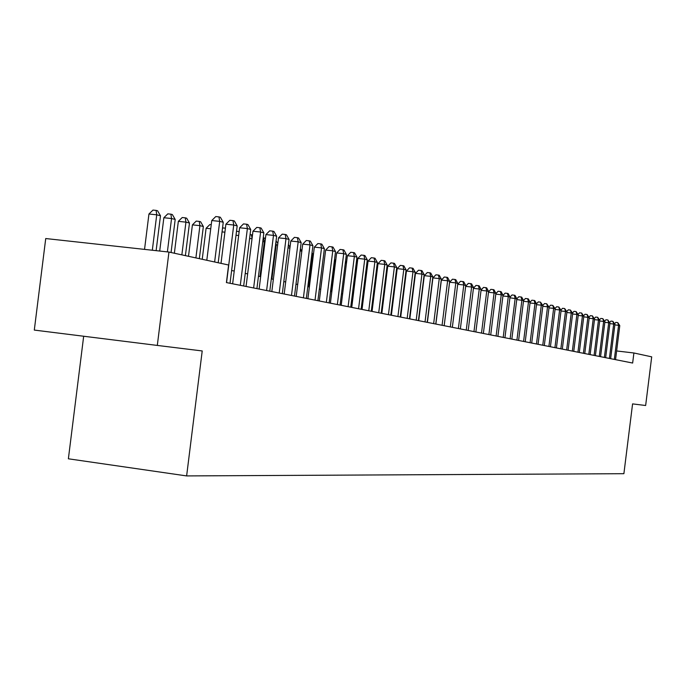 <?xml version="1.0" encoding="UTF-8"?>
<svg xmlns="http://www.w3.org/2000/svg" width="686" height="686" viewBox="0 0 686 686"><rect width="100%" height="100%" fill="white"/><g stroke="black" fill="none" stroke-linecap="round" stroke-linejoin="round"><path stroke-width="1.03" d="M83.675 336.234L68.377 458.797L186.626 475.921L623.891 473.692L632.578 403.891L645.646 405.503L651.7 356.849L633.898 352.981L616.628 350.958M34.3 330.077L45.73 238.539L168.953 252.062L157.308 345.427L34.3 330.077M168.953 252.062L228.601 265.01L226.414 282.572L632.646 363.04L633.898 352.981M186.626 475.921L202.216 350.949L157.308 345.427M402.013 306.616L401.55 306.522M392.709 304.644L392.152 304.533M383.174 302.629L382.514 302.483M373.407 300.554L372.635 300.391M363.4 298.436L362.508 298.247M353.136 296.258L352.132 296.043M342.614 294.028L341.482 293.788M331.818 291.739L330.549 291.473M320.739 289.398L319.333 289.098M309.36 286.98L307.808 286.654M297.681 284.51L295.975 284.15M285.685 281.963L283.815 281.569M273.354 279.348L271.313 278.919M260.68 276.664L258.459 276.192M247.637 273.903L245.236 273.388M234.226 271.056L231.619 270.507M214.632 261.975L219.7 221.364L223.25 222.29L218.199 262.747M206.803 260.277L211.76 220.54L219.7 221.364L218.945 216.896L220.369 217.273L223.25 222.29M211.76 220.54L215.773 216.562L218.945 216.896M156.125 250.656L160.481 215.756L156.734 214.812L148.948 214.006L144.54 249.378M148.948 214.006L152.969 210.079L156.082 210.396L156.734 214.812L152.318 250.236M156.082 210.396L157.583 210.782L160.481 215.756M226.56 282.606L233.737 225.025L237.185 225.917L230.024 283.292M221.012 263.364L225.9 224.202L233.737 225.025L232.974 220.609L234.355 220.978L237.185 225.917M225.9 224.202L229.844 220.283L232.974 220.609M240.289 285.325L247.372 228.575L250.716 229.45L243.667 285.993M232.631 283.807L239.628 227.761L247.372 228.575L246.6 224.219L247.938 224.579L250.716 229.45M239.628 227.761L243.504 223.902L246.6 224.219M253.631 287.966L260.611 232.031L263.861 232.871L256.916 288.617M246.068 286.474L252.963 231.225L260.611 232.031L259.831 227.735L261.134 228.078L263.861 232.871M252.963 231.225L256.778 227.409L259.831 227.735M266.605 290.538L273.482 235.384L276.647 236.207L269.787 291.164M259.128 289.055L265.919 234.586L273.482 235.384L272.694 231.139L273.963 231.474L276.647 236.207M265.919 234.586L269.675 230.822L272.694 231.139M171.054 252.517L175.187 219.443L171.551 218.534L163.86 217.728L159.701 251.042M163.86 217.728L167.813 213.852L170.883 214.169L171.551 218.534L167.384 251.891M170.883 214.169L172.34 214.547L175.187 219.443M185.4 255.629L189.473 223.027L185.94 222.144L178.343 221.346L174.364 253.237M178.343 221.346L182.227 217.522L185.263 217.839L185.94 222.144L181.859 254.858M185.263 217.839L186.678 218.199L189.473 223.027M199.343 258.656L203.356 226.517L199.918 225.651L192.414 224.862L188.496 256.298M192.414 224.862L196.239 221.089L199.232 221.406L199.918 225.651L195.896 257.91M199.232 221.406L200.612 221.758L203.356 226.517M210.739 228.772L206.1 228.284L202.233 259.282M206.1 228.284L209.856 224.562L211.245 224.708M279.211 293.033L285.993 238.642L289.072 239.448L282.315 293.651M271.827 291.576L278.525 237.853L285.993 238.642L285.205 234.458L286.431 234.784L289.072 239.448M278.525 237.853L282.22 234.14L285.205 234.458M222.47 228.567L223.104 227.932L225.402 228.181M224.905 232.185L222.05 231.885M291.481 295.46L298.17 241.815L301.154 242.595L294.491 296.06M284.184 294.02L290.787 241.035L298.17 241.815L297.364 237.682L298.564 237.999L301.154 242.595M290.787 241.035L294.414 237.373L297.364 237.682M236.516 231.276L239.148 231.585M238.659 235.512L236.018 235.229M239.045 232.425L238.891 231.525M303.409 297.827L310.012 244.902L312.919 245.665L306.35 298.41M296.198 296.395L302.715 244.13L310.012 244.902L309.206 240.82L310.372 241.129L312.919 245.665M302.715 244.13L306.29 240.512L309.206 240.82M250.073 234.578L252.491 234.998M252.019 238.745L249.584 238.479M252.062 238.436L251.402 234.715M315.028 300.125L321.537 247.903L324.375 248.649L317.884 300.691M307.903 298.719L314.334 247.14L321.537 247.903L320.731 243.873L321.863 244.173L324.375 248.649M314.334 247.14L317.85 243.573L320.731 243.873M265.002 241.987L264.307 241.815L259.977 276.518M263.252 237.785L264.779 238.128L265.353 239.14M263.578 237.828L264.307 241.815L262.772 241.644M326.339 302.372L332.77 250.836L335.523 251.556L329.126 302.92M319.29 300.974L325.636 250.073L332.77 250.836L331.955 246.849L333.062 247.14L335.523 251.556M325.636 250.073L329.1 246.548L331.955 246.849M337.358 304.55L343.703 253.683L346.387 254.386L340.067 305.09M330.395 303.169L336.655 252.928L343.703 253.683L342.889 249.747L343.96 250.03L346.387 254.386M336.655 252.928L340.067 249.447L342.889 249.747M348.102 306.676L354.353 256.461L356.977 257.147L350.743 307.199M341.208 305.313L347.39 255.715L354.353 256.461L353.539 252.577L354.585 252.851L356.977 257.147M347.39 255.715L350.752 252.276L353.539 252.577M358.564 308.751L364.746 259.171L367.302 259.831L361.136 309.266M351.747 307.405L357.852 258.425L364.746 259.171L363.923 255.329L364.943 255.595L367.302 259.831M357.852 258.425L361.162 255.029L363.923 255.329M368.768 310.775L374.873 261.803L377.36 262.455L371.28 311.273M362.028 309.437L368.056 261.074L374.873 261.803L374.05 258.013L375.045 258.27L377.36 262.455M368.056 261.074L371.323 257.713L374.05 258.013M378.723 312.747L384.752 264.384L387.178 265.019L381.176 313.228M372.052 311.427L378.003 263.656L384.752 264.384L383.92 260.629L384.897 260.886L387.178 265.019M378.003 263.656L381.227 260.337L383.92 260.629M388.439 314.668L394.39 266.897L396.757 267.514L390.823 315.14M381.836 313.365L387.719 266.168L394.39 266.897L393.558 263.184L394.51 263.433L396.757 267.514M387.719 266.168L390.891 262.892L393.558 263.184M397.914 316.546L403.797 269.349L406.112 269.95L400.247 317.009M391.38 315.251L397.194 268.629L403.797 269.349L402.965 265.679L403.891 265.919L406.112 269.95M397.194 268.629L400.324 265.388L402.965 265.679M407.167 318.381L412.981 271.742L415.236 272.325L409.448 318.827M400.701 317.103L406.446 271.03L412.981 271.742L412.149 268.106L413.049 268.346L415.236 272.325M406.446 271.03L409.533 267.823L412.149 268.106M416.205 320.173L421.941 274.074L424.154 274.649L418.426 320.611M409.808 318.904L415.476 273.371L421.941 274.074L421.11 270.49L421.993 270.721L424.154 274.649M415.476 273.371L418.529 270.207L421.11 270.49M425.028 321.914L430.705 276.355L432.857 276.921L427.198 322.351M418.7 320.662L424.308 275.661L430.705 276.355L429.873 272.805L430.731 273.037L432.857 276.921M424.308 275.661L427.309 272.531L429.873 272.805M433.655 323.629L439.263 278.593L441.372 279.142L435.773 324.049M427.387 322.386L432.926 277.899L439.263 278.593L438.431 275.077L439.272 275.3L441.372 279.142M432.926 277.899L435.893 274.803L438.431 275.077M277.616 245.151L276.184 244.791L271.913 279.048M276.046 241L277.847 243.316M275.815 242.827L276.184 244.791L275.583 244.73M289.886 248.229L288.034 247.766M288.429 244.585L289.998 247.354M297.647 284.501L301.797 251.222L300.134 250.802M300.391 248.735L301.797 251.222M308.623 286.825L312.722 253.957L311.916 253.76M312.036 252.748L312.722 253.957M324.667 257.893L320.636 289.372M335.703 260.543L334.837 260.448L330.961 291.559M334.837 260.448L335.848 259.419M346.464 263.124L345.315 263.004M345.392 262.421L346.722 261.057M356.952 265.654L355.931 265.542M356.137 263.887L357.32 262.669M366.616 265.336L367.602 264.693M367.173 268.115L366.281 268.012M376.794 267.043L377.574 267.128M377.154 270.516L376.374 270.43M386.63 269.444L387.298 269.512M386.878 272.865L386.209 272.796M442.076 325.293L447.624 280.771L449.69 281.303L444.159 325.704M435.876 324.066L441.355 280.085L447.624 280.771L446.792 277.29L447.615 277.513L449.69 281.303M441.355 280.085L444.288 277.024L446.792 277.29M450.316 326.93L455.804 282.898L457.819 283.429L452.348 327.333M444.176 325.713L449.596 282.22L455.804 282.898L454.972 279.459L455.778 279.674L457.819 283.429M449.596 282.22L452.486 279.193L454.972 279.459M458.377 328.525L463.796 284.982L465.768 285.496L460.357 328.92M457.716 284.244L460.512 281.311L462.964 281.577L463.796 284.982L457.708 284.313M462.964 281.577L463.753 281.792L465.768 285.496M466.257 330.086L471.616 287.022L473.546 287.528L468.195 330.472M465.683 286.199L468.349 283.387L470.785 283.652L471.616 287.022L465.657 286.371M470.785 283.652L471.556 283.858L473.546 287.528M396.225 271.785L396.791 271.845M396.379 275.163L395.813 275.095M405.598 274.074L406.052 274.177M405.649 277.401L405.186 277.35M405.94 275.095L405.709 274.083M414.79 278.893L414.55 277.839M473.966 331.612L479.265 289.02L481.152 289.509L475.861 331.99M473.469 288.111L476.024 285.419L478.434 285.685L479.265 289.02L473.443 288.377M478.434 285.685L479.188 285.882L481.152 289.509M481.503 333.104L486.751 290.967L488.603 291.447L483.364 333.473M481.092 289.981L483.536 287.408L485.92 287.666L486.751 290.967L481.049 290.341M485.92 287.666L486.666 287.863L488.603 291.447M488.886 334.571L494.083 292.879L495.892 293.351L490.713 334.931M488.552 291.816L490.893 289.346L493.251 289.612L494.083 292.879L488.501 292.262M493.251 289.612L493.98 289.801L495.892 293.351M496.115 336.003L501.252 294.748L503.027 295.212L497.899 336.354M495.858 293.617L498.087 291.258L500.428 291.516L501.252 294.748L495.789 294.14M500.428 291.516L501.132 291.704L503.027 295.212M503.198 337.401L508.283 296.575L510.015 297.029L504.939 337.744M503.001 295.374L505.136 293.119L507.451 293.376L508.283 296.575L502.924 295.983M507.451 293.376L508.146 293.557L510.015 297.029M518.599 340.453L523.564 300.562L521.737 297.167L521.077 296.987L518.796 296.738L516.85 298.804L511.842 339.116M510.007 297.107L512.039 294.946L514.328 295.203L515.014 295.383L516.858 298.813L509.921 297.793M510.127 338.773L515.16 298.367L514.328 295.203M523.564 300.562L516.764 299.559M516.918 340.119L521.9 300.125L521.077 296.987M523.572 341.439L528.503 301.849L530.132 302.277L525.219 341.765M523.529 300.502L525.425 298.487L527.68 298.736L528.503 301.849L523.469 301.291M527.68 298.736L528.331 298.907L530.132 302.277M530.098 342.726L534.977 303.538L536.572 303.949L531.701 343.051M530.081 302.174L531.916 300.202L534.154 300.451L534.977 303.538L530.046 302.989M534.154 300.451L534.797 300.622L536.572 303.949M536.486 343.995L541.314 305.193L542.883 305.596L538.064 344.312M536.495 303.804L538.287 301.891L540.499 302.132L541.314 305.193L536.486 304.653M540.499 302.132L542.883 305.596M542.755 345.238L547.539 306.814L549.074 307.208L544.298 345.547M542.78 305.407L544.521 303.538L546.716 303.787L547.539 306.814L542.798 306.282M546.716 303.787L549.074 307.208M548.903 346.456L553.636 308.4L555.145 308.794L550.421 346.756M548.954 306.976L550.644 305.159L552.822 305.399L553.636 308.4L548.989 307.877M552.822 305.399L555.145 308.794M554.931 347.648L559.622 309.961L561.097 310.346L556.415 347.948M555 308.52L556.646 306.745L558.807 306.985L559.622 309.961L555.06 309.446M558.807 306.985L561.097 310.346M560.839 348.822L565.487 311.487L566.936 311.864L562.306 349.105M560.934 310.038L562.537 308.306L564.681 308.546L565.487 311.487L561.019 310.99M564.681 308.546L566.936 311.864M566.645 349.971L571.249 312.988L572.673 313.356L568.077 350.254M566.756 311.521L568.317 309.832L570.435 310.072L571.249 312.988L566.859 312.499M570.435 310.072L572.673 313.356M572.338 351.095L576.9 314.462L578.289 314.823L573.745 351.378M572.467 312.979L573.985 311.333L576.094 311.573L576.9 314.462L572.596 313.982M576.094 311.573L578.289 314.823M577.929 352.201L582.44 315.912L583.812 316.263L579.31 352.475M578.075 314.411L579.55 312.807L581.642 313.039L582.44 315.912L578.221 315.431M581.642 313.039L583.812 316.263M583.409 353.29L587.885 317.326L589.231 317.678L584.764 353.556M583.572 315.817L585.021 314.257L587.087 314.488L587.885 317.326L583.743 316.863M587.087 314.488L589.231 317.678M588.802 354.362L593.236 318.724L594.556 319.067L590.132 354.619M588.982 317.198L590.38 315.671L592.43 315.903L593.236 318.724L589.163 318.261M592.43 315.903L594.556 319.067M594.085 355.408L598.484 320.088L599.778 320.431L595.397 355.665M594.282 318.553L595.654 317.069L597.686 317.292L598.484 320.088L594.488 319.633M597.686 317.292L599.778 320.431M599.281 356.437L603.637 321.434L604.915 321.768L600.567 356.686M599.495 319.882L600.825 318.433L602.848 318.664L603.637 321.434L599.71 320.988M602.848 318.664L604.915 321.768M604.383 357.449L608.705 322.754L609.957 323.08L605.652 357.698M604.615 321.194L605.91 319.779L607.907 320.01L608.705 322.754L604.846 322.317M607.907 320.01L609.957 323.08M609.4 358.435L613.678 324.049L614.913 324.367L610.643 358.684M609.64 322.48L610.909 321.099L612.89 321.322L613.678 324.049L609.888 323.62M612.89 321.322L614.913 324.367M614.33 359.413L618.566 325.327L619.775 325.636L615.548 359.653M614.579 323.741L615.814 322.403L617.786 322.626L618.566 325.327L614.845 324.898M617.786 322.626L619.775 325.636"/></g></svg>
